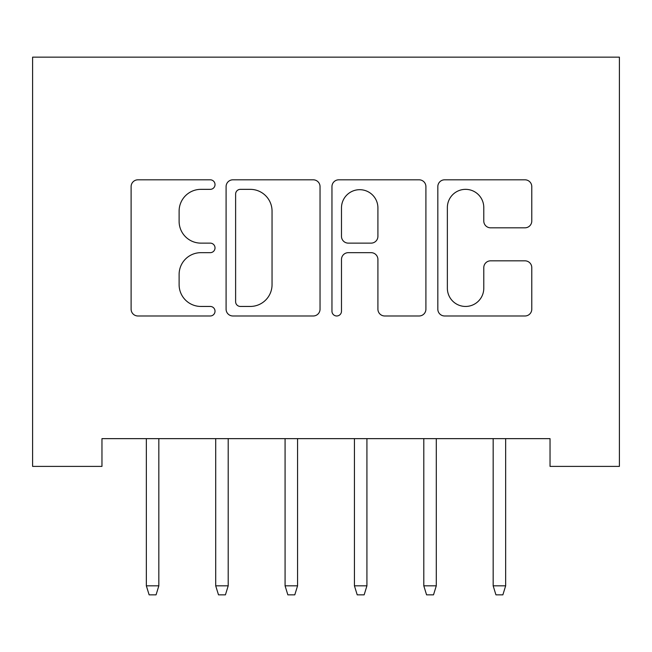 <?xml version="1.0" encoding="UTF-8"?>
<svg xmlns="http://www.w3.org/2000/svg" width="652" height="652" viewBox="0 0 652 652"><rect width="100%" height="100%" fill="white"/><g stroke="black" fill="none" stroke-linecap="round" stroke-linejoin="round"><path stroke-width="0.98" d="M215.021 184.581A4.768 4.768 0 0 0 210.262 179.813L137.922 179.813A6.805 6.805 0 0 0 131.109 186.627L131.109 309.17A6.805 6.805 0 0 0 137.922 315.984L210.262 315.984A4.768 4.768 0 0 0 215.021 311.216A4.768 4.768 0 0 0 210.262 306.448L200.897 306.448A21.785 21.785 0 0 1 179.113 284.663L179.113 274.451A21.785 21.785 0 0 1 200.897 252.666L210.262 252.666A4.768 4.768 0 0 0 215.021 247.899A4.768 4.768 0 0 0 210.262 243.131L200.897 243.131A21.785 21.785 0 0 1 179.113 221.346L179.113 211.134A21.785 21.785 0 0 1 200.897 189.349L210.262 189.349A4.768 4.768 0 0 0 215.021 184.581M524.974 227.817A6.805 6.805 0 0 0 531.779 221.004L531.779 186.627A6.805 6.805 0 0 0 524.974 179.813L444.631 179.813A6.805 6.805 0 0 0 437.826 186.627L437.826 309.17A6.805 6.805 0 0 0 444.631 315.984L524.974 315.984A6.805 6.805 0 0 0 531.779 309.17L531.779 267.646A6.805 6.805 0 0 0 524.974 260.833L490.589 260.833A6.805 6.805 0 0 0 483.784 267.646L483.784 288.241A18.215 18.215 0 0 1 465.569 306.448A18.215 18.215 0 0 1 447.362 288.241L447.362 207.556A18.215 18.215 0 0 1 465.569 189.349A18.215 18.215 0 0 1 483.784 207.556L483.784 221.004A6.805 6.805 0 0 0 490.589 227.817L524.974 227.817M550.035 438.641L101.965 438.641L101.965 466.392L32.6 466.392L32.6 57.156L619.4 57.156L619.4 466.392L550.035 466.392L550.035 438.641M320.042 186.627A6.805 6.805 0 0 0 313.237 179.813L232.894 179.813A6.805 6.805 0 0 0 226.089 186.627L226.089 309.17A6.805 6.805 0 0 0 232.894 315.984L313.237 315.984A6.805 6.805 0 0 0 320.042 309.17L320.042 186.627M338.763 179.813L419.106 179.813A6.805 6.805 0 0 1 425.911 186.627L425.911 309.17A6.805 6.805 0 0 1 419.106 315.984L384.721 315.984A6.805 6.805 0 0 1 377.915 309.17L377.915 259.472A6.805 6.805 0 0 0 371.102 252.666L348.298 252.666A6.805 6.805 0 0 0 341.485 259.472L341.485 311.216A4.768 4.768 0 0 1 336.725 315.984A4.768 4.768 0 0 1 331.958 311.216L331.958 186.627A6.805 6.805 0 0 1 338.763 179.813M240.384 189.349A4.768 4.768 0 0 0 235.617 194.117L235.617 301.68A4.768 4.768 0 0 0 240.384 306.448L250.254 306.448A21.785 21.785 0 0 0 272.047 284.663L272.047 211.134A21.785 21.785 0 0 0 250.254 189.349L240.384 189.349M377.915 207.898A18.215 18.215 0 0 0 359.7 189.691A18.215 18.215 0 0 0 341.485 207.898L341.485 236.326A6.805 6.805 0 0 0 348.298 243.131L371.102 243.131A6.805 6.805 0 0 0 377.915 236.326L377.915 207.898M158.835 585.83L156.064 594.844L149.129 594.844L146.35 585.83L158.835 585.83L158.835 438.641M146.35 585.83L146.35 438.641M228.2 585.83L225.429 594.844L218.493 594.844L215.714 585.83L228.2 585.83L228.2 438.641M215.714 585.83L215.714 438.641M297.565 585.83L294.785 594.844L287.85 594.844L285.079 585.83L297.565 585.83L297.565 438.641M285.079 585.83L285.079 438.641M366.921 585.83L364.15 594.844L357.214 594.844L354.435 585.83L366.921 585.83L366.921 438.641M354.435 585.83L354.435 438.641M436.286 585.83L433.507 594.844L426.571 594.844L423.8 585.83L436.286 585.83L436.286 438.641M423.8 585.83L423.8 438.641M505.65 585.83L502.871 594.844L495.936 594.844L493.165 585.83L505.65 585.83L505.65 438.641M493.165 585.83L493.165 438.641"/></g></svg>
